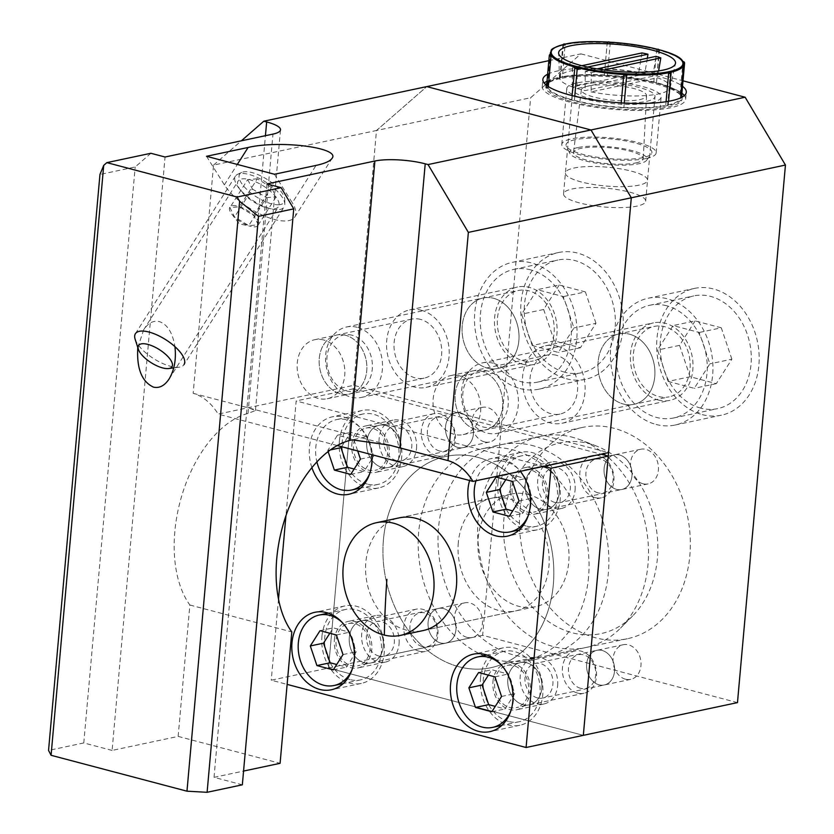 <?xml version="1.0" encoding="UTF-8"?>
<svg xmlns="http://www.w3.org/2000/svg" width="834" height="834" viewBox="0 0 834 834"><rect width="100%" height="100%" fill="white"/><g stroke="black" fill="none" stroke-linecap="round" stroke-linejoin="round"><path stroke-width="0.63" stroke-dasharray="4.17 3.13" d="M570.821 436.839A108.013 84.297 78 0 1 580.547 439.883A108.013 84.297 78 0 1 645.526 524.45A108.013 84.297 78 0 1 620.517 628.127A108.013 84.297 78 0 1 585.51 647.611A108.013 84.297 78 0 1 555.319 647.08A108.013 84.297 78 0 1 477.945 540.463A108.013 84.297 78 0 1 540.63 436.307A108.013 84.297 78 0 1 570.821 436.839M587.678 443.302A97.526 76.113 78 0 1 596.466 446.054A97.526 76.113 78 0 1 655.138 522.407A97.526 76.113 78 0 1 632.558 616.024A97.526 76.113 78 0 1 573.688 633.142A97.526 76.113 78 0 1 503.84 519.749A97.526 76.113 78 0 1 587.678 443.302M531.185 445.252A108.013 84.297 78 0 1 608.559 551.879A108.013 84.297 78 0 1 545.874 656.035A108.013 84.297 78 0 1 515.683 655.503A108.013 84.297 78 0 1 438.309 548.876A108.013 84.297 78 0 1 500.994 444.72A108.013 84.297 78 0 1 531.185 445.252M527.568 494.312A57.609 44.953 78 0 1 568.84 551.18A57.609 44.953 78 0 1 535.397 606.725A57.609 44.953 78 0 1 519.301 606.443A57.609 44.953 78 0 1 478.038 549.575A57.609 44.953 78 0 1 511.471 494.03A57.609 44.953 78 0 1 527.568 494.312M560.156 78.615A68.409 15.679 5.1 0 0 545.822 86.736A68.409 15.679 5.1 0 0 591.181 105.73A68.409 15.679 5.1 0 0 667.753 107.023A68.409 15.679 5.1 0 0 682.087 98.902A68.409 15.679 5.1 0 0 636.728 79.918A68.409 15.679 5.1 0 0 560.156 78.615M545.999 84.901A68.409 15.679 5.1 0 0 545.957 85.266A68.409 15.679 5.1 0 0 546.468 87.58A68.409 15.679 5.1 0 0 572.249 100.236A68.409 15.679 5.1 0 0 622.539 107.68A68.409 15.679 5.1 0 0 667.888 105.553A68.409 15.679 5.1 0 0 682.222 97.432A68.409 15.679 5.1 0 0 682.233 97.067M564.191 44.379L563.419 45.703L560.292 77.145A68.409 15.679 5.1 0 0 546.854 83.098M577.774 147.576A38.885 8.913 5.1 0 0 569.883 153.466A38.885 8.913 5.1 0 0 597.978 163.391A38.885 8.913 5.1 0 0 638.927 163.725A38.885 8.913 5.1 0 0 646.59 160.305A38.885 8.913 5.1 0 0 623.801 148.754A38.885 8.913 5.1 0 0 577.774 147.576M575.053 139.716A43.128 9.883 5.1 0 0 566.307 146.242A43.128 9.883 5.1 0 0 597.467 157.261A43.128 9.883 5.1 0 0 642.889 157.626A43.128 9.883 5.1 0 0 651.396 153.831A43.128 9.883 5.1 0 0 626.115 141.019A43.128 9.883 5.1 0 0 575.053 139.716M670.38 72.318L667.607 105.042L668.201 105.376L665.74 105.428L666.074 101.727M682.994 61.82C682.827 65.01 682.921 65.188 683.275 62.362M657.38 49.289L656.639 50.384L653.793 82.347L656.514 82.795L658.943 50.238A66.887 15.325 5.1 0 1 682.952 62.018L680.002 94.659L681.712 95.107A68.409 15.679 5.1 0 0 655.92 82.462A68.409 15.679 5.1 0 0 605.63 75.018A68.409 15.679 5.1 0 0 560.292 77.145L562.429 77.26L565.087 44.181M658.943 50.238L658.13 49.487M608.601 42.117L607.173 43.347L604.306 75.248L607.329 75.467L610.175 43.514L609.091 42.138M656.869 49.696A66.887 15.325 5.1 0 0 610.04 42.763L610.04 42.763A1.522 1.522 0 0 0 609.498 42.148M550.732 54.71L551.066 55.346M548.303 86.58L548.167 88.029L546.458 87.528L547.792 87.309L550.732 54.658A66.887 15.325 5.1 0 1 550.565 54.21M574.751 96.254L574.386 100.351L571.665 99.903L575.074 67.064A66.887 15.325 5.1 0 1 574.928 67.022M623.874 107.45L624.259 103.072L623.874 107.45L622.539 107.68L620.85 107.221L621.236 102.895M588.22 86.027A32.734 7.496 -174.9 0 1 624.729 86.621A32.734 7.496 -174.9 0 1 646.558 95.67A32.734 7.496 -174.9 0 1 639.699 99.621A32.734 7.496 -174.9 0 1 602.93 98.975A32.734 7.496 -174.9 0 1 581.361 89.853A32.734 7.496 -174.9 0 1 588.22 86.027M635.873 162.922A34.997 8.017 5.1 0 0 643.212 158.7A34.997 8.017 5.1 0 0 619.86 149.025A34.997 8.017 5.1 0 0 580.829 148.389A34.997 8.017 5.1 0 0 573.5 152.476A34.997 8.017 5.1 0 0 596.56 162.234A34.997 8.017 5.1 0 0 635.873 162.922M638.677 72.808A55.586 12.739 5.1 0 0 571.175 70.807A55.586 12.739 5.1 0 0 559.51 77.781A55.586 12.739 5.1 0 0 572.27 86.913L638.677 72.808L641.971 52.938M647.32 58.203L644.713 74.09L577.003 88.477L577.222 69.243A58.067 13.302 -174.9 0 1 572.468 67.69L572.27 86.913M577.003 88.477A55.586 12.739 5.1 0 0 585.072 90.604L652.782 76.228A55.586 12.739 5.1 0 0 644.713 74.09M591.108 91.886A55.586 12.739 5.1 0 0 658.61 93.898A55.586 12.739 5.1 0 0 670.202 87.653A55.586 12.739 5.1 0 0 657.505 77.781L591.108 91.886L591.296 72.662A58.067 13.302 -174.9 0 1 585.291 71.38L585.072 90.604M646.225 158.512A47.371 10.852 -174.9 0 1 593.203 157.605A47.371 10.852 -174.9 0 1 561.782 144.459A47.371 10.852 -174.9 0 1 571.717 138.83A47.371 10.852 -174.9 0 1 624.739 139.737A47.371 10.852 -174.9 0 1 656.16 152.883A47.371 10.852 -174.9 0 1 646.225 158.512M651.208 102.655A47.371 10.852 -174.9 0 1 598.186 101.758A47.371 10.852 -174.9 0 1 566.766 88.612A47.371 10.852 -174.9 0 1 576.701 82.983A47.371 10.852 -174.9 0 1 629.733 83.88A47.371 10.852 -174.9 0 1 661.143 97.036A47.371 10.852 -174.9 0 1 651.208 102.655M581.83 65.709L572.468 67.69M577.222 69.243L587.511 67.064M658.641 70.921L657.505 77.781M652.782 76.228L656.045 56.358M596.988 68.899L585.291 71.38M591.296 72.662L604.014 69.973M574.386 100.351A66.887 15.325 5.1 0 0 620.85 107.221M683.275 62.706L682.942 62.06M548.167 88.029A66.887 15.325 5.1 0 0 571.999 99.715M560.573 77.656A66.887 15.325 5.1 0 0 547.469 85.402A66.887 15.325 5.1 0 0 547.792 87.309M604.316 75.3A66.887 15.325 5.1 0 0 562.429 77.26M653.793 82.347A66.887 15.325 5.1 0 0 607.329 75.467M680.002 94.659A66.887 15.325 5.1 0 0 656.181 82.983M680.878 95.399L683.578 63.436M667.607 105.042A66.887 15.325 5.1 0 0 680.596 97.901M680.711 97.297A66.887 15.325 5.1 0 0 680.377 95.389M623.853 107.388A66.887 15.325 5.1 0 0 665.74 105.428M530.758 269.882A57.609 44.953 -102 0 0 513.807 269.382A57.609 44.953 -102 0 0 480.342 324.395A57.609 44.953 -102 0 0 520.791 381.586A57.609 44.953 -102 0 0 537.742 382.087A57.609 44.953 -102 0 0 571.207 327.074A57.609 44.953 -102 0 0 530.758 269.882M564.826 372.235A57.609 44.953 78 0 1 524.377 315.043A57.609 44.953 78 0 1 557.852 260.031A57.609 44.953 78 0 1 574.803 260.531A57.609 44.953 78 0 1 615.252 317.723A57.609 44.953 78 0 1 581.778 372.735A57.609 44.953 78 0 1 564.826 372.235M357.14 327.303A36.008 28.095 -102 0 0 346.537 326.991A36.008 28.095 -102 0 0 325.625 361.372A36.008 28.095 -102 0 0 350.906 397.109A36.008 28.095 -102 0 0 361.497 397.422A36.008 28.095 -102 0 0 382.42 363.04A36.008 28.095 -102 0 0 357.14 327.303M361.497 397.422L498.023 368.43A36.008 28.095 78 0 0 518.946 334.048A36.008 28.095 78 0 0 493.655 298.311A36.008 28.095 -102 0 0 483.063 297.999A36.008 28.095 -102 0 0 462.14 332.38A36.008 28.095 -102 0 0 487.431 368.128A36.008 28.095 78 0 1 462.151 332.38A36.008 28.095 78 0 1 483.063 297.999A36.008 28.095 78 0 1 493.655 298.311A35.998 28.095 -102 0 0 462.234 325.74A35.998 28.095 -102 0 0 487.431 368.117A36.008 28.095 -102 0 0 498.023 368.43A36.008 28.095 -102 0 0 518.946 334.048A36.008 28.095 -102 0 0 493.655 298.311A35.998 28.095 78 0 1 518.852 340.689A35.998 28.095 78 0 1 487.431 368.117A36.008 28.095 78 0 0 498.023 368.43L533.249 360.955A36.008 28.095 78 0 1 522.657 360.642A36.008 28.095 78 0 1 497.377 324.895A36.008 28.095 78 0 1 518.3 290.513A36.008 28.095 78 0 1 528.892 290.826A36.008 28.095 78 0 1 554.172 326.574A36.008 28.095 78 0 1 533.249 360.955M352.104 335.216A28.804 22.476 -102 0 0 326.97 357.161A28.804 22.476 -102 0 0 347.121 391.063A28.804 22.476 -102 0 0 372.266 369.128A28.804 22.476 -102 0 0 352.104 335.216M532.228 345.526L558.384 352.438L573.948 327.971L563.367 296.591L537.211 289.679L521.636 314.157L532.228 345.526L554.245 340.856L580.401 347.757L595.966 323.29L573.948 327.971M580.401 347.757L558.384 352.438M595.966 323.29L585.385 291.91L563.367 296.591M585.385 291.91L559.228 285.009L537.211 289.679M559.228 285.009L543.664 309.477L521.636 314.157M543.664 309.477L554.245 340.856M666.668 305.776A57.609 44.953 -102 0 0 649.717 305.275A57.609 44.953 -102 0 0 616.243 360.288A57.609 44.953 -102 0 0 656.692 417.48A57.609 44.953 -102 0 0 673.643 417.97A57.609 44.953 -102 0 0 707.117 362.957A57.609 44.953 -102 0 0 666.668 305.776M700.737 408.128A57.609 44.953 78 0 1 660.288 350.937A57.609 44.953 78 0 1 693.752 295.924A57.609 44.953 78 0 1 710.704 296.424A57.609 44.953 78 0 1 751.153 353.606A57.609 44.953 78 0 1 717.688 408.618A57.609 44.953 78 0 1 700.737 408.128M493.04 363.186A36.008 28.095 -102 0 0 482.448 362.884A36.008 28.095 -102 0 0 461.525 397.265A36.008 28.095 -102 0 0 486.806 433.002A36.008 28.095 -102 0 0 497.408 433.315A36.008 28.095 -102 0 0 518.321 398.933A36.008 28.095 -102 0 0 493.04 363.186M497.408 433.315L633.923 404.323A36.008 28.095 78 0 0 654.846 369.942A36.008 28.095 78 0 0 629.566 334.205A36.008 28.095 -102 0 0 618.974 333.892A36.008 28.095 -102 0 0 598.051 368.274A36.008 28.095 -102 0 0 623.332 404.01A36.008 28.095 78 0 1 598.051 368.274A36.008 28.095 78 0 1 618.974 333.892A36.008 28.095 78 0 1 629.566 334.205A35.998 28.095 -102 0 0 598.134 361.633A35.998 28.095 -102 0 0 623.332 404.01A36.008 28.095 -102 0 0 633.923 404.323A36.008 28.095 -102 0 0 654.846 369.942A36.008 28.095 -102 0 0 629.566 334.205A35.998 28.095 78 0 1 654.763 376.582A35.998 28.095 78 0 1 623.332 404.01A36.008 28.095 78 0 0 633.923 404.323L669.16 396.848A36.008 28.095 78 0 1 658.568 396.536A36.008 28.095 78 0 1 633.287 360.788A36.008 28.095 78 0 1 654.2 326.407A36.008 28.095 78 0 1 664.792 326.719A36.008 28.095 78 0 1 690.083 362.456A36.008 28.095 78 0 1 669.16 396.848M488.015 371.109A28.804 22.476 -102 0 0 462.87 393.054A28.804 22.476 -102 0 0 483.032 426.956A28.804 22.476 -102 0 0 508.177 405.011A28.804 22.476 -102 0 0 488.015 371.109M668.128 381.419L694.284 388.331L709.859 363.853L699.267 332.474L673.111 325.573L657.546 350.04L668.128 381.419L690.145 376.749L716.302 383.65L731.877 359.183L709.859 363.853M716.302 383.65L694.284 388.331M731.877 359.183L721.285 327.804L699.267 332.474M721.285 327.804L695.139 320.892L673.111 325.573M695.139 320.892L679.564 345.37L657.546 350.04M679.564 345.37L690.145 376.749M579.401 202.891A41.22 9.445 -174.9 0 1 563.555 193.874A41.22 9.445 -174.9 0 1 586.948 187.483A41.22 9.445 -174.9 0 1 629.826 192.185A41.22 9.445 -174.9 0 1 645.672 201.202A41.22 9.445 -174.9 0 1 622.279 207.593A41.22 9.445 -174.9 0 1 579.401 202.891M581.267 181.948A41.22 9.445 -174.9 0 1 565.421 172.93A41.22 9.445 -174.9 0 1 588.814 166.539A41.22 9.445 -174.9 0 1 631.692 171.241A41.22 9.445 -174.9 0 1 647.538 180.259A41.22 9.445 -174.9 0 1 624.145 186.649A41.22 9.445 -174.9 0 1 581.267 181.948A41.22 9.445 -174.9 0 1 565.421 172.93A41.22 9.445 -174.9 0 1 588.814 166.539A41.22 9.445 -174.9 0 1 631.692 171.241A41.22 9.445 -174.9 0 1 647.538 180.259A41.22 9.445 -174.9 0 1 624.145 186.649A41.22 9.445 -174.9 0 1 581.267 181.948M684.349 95.587A72.005 16.503 -174.9 0 1 685.673 99.225A72.005 16.503 -174.9 0 1 644.818 110.38A72.005 16.503 -174.9 0 1 569.914 102.175A72.005 16.503 -174.9 0 1 542.236 86.423A72.005 16.503 -174.9 0 1 544.185 83.077M547.021 81.211A72.005 16.503 -174.9 0 1 657.995 83.473A72.005 16.503 -174.9 0 1 681.889 93.241M547.636 74.226A72.005 16.503 -174.9 0 1 658.62 76.488A72.005 16.503 -174.9 0 1 682.514 86.267M639.167 87.466A41.22 9.445 5.1 0 0 596.289 82.764A41.22 9.445 5.1 0 0 572.895 89.155A41.22 9.445 5.1 0 0 588.741 98.172A41.22 9.445 5.1 0 0 631.619 102.874A41.22 9.445 5.1 0 0 655.013 96.483A41.22 9.445 5.1 0 0 639.167 87.466M557.206 346.141A39.605 30.91 78 0 1 585.02 385.454A39.605 30.91 78 0 1 562.012 423.276A39.605 30.91 78 0 1 550.357 422.932A39.605 30.91 78 0 1 522.543 383.619A39.605 30.91 78 0 1 545.561 345.797A39.605 30.91 78 0 1 557.206 346.141M658.255 400.018A39.605 30.91 -102 0 0 669.91 400.362A39.605 30.91 -102 0 0 692.918 362.54A39.605 30.91 -102 0 0 665.105 323.227A39.605 30.91 -102 0 0 653.449 322.883A39.605 30.91 -102 0 0 630.441 360.705A39.605 30.91 -102 0 0 658.255 400.018M656.077 424.454A64.802 50.572 -102 0 0 675.144 425.017A64.802 50.572 -102 0 0 712.799 363.124A64.802 50.572 -102 0 0 667.283 298.791A64.802 50.572 -102 0 0 648.216 298.228A64.802 50.572 -102 0 0 610.561 360.121A64.802 50.572 -102 0 0 656.077 424.454M702.311 414.634A64.802 50.572 -102 0 0 721.379 415.196A64.802 50.572 -102 0 0 759.034 353.314A64.802 50.572 -102 0 0 713.529 288.971A64.802 50.572 -102 0 0 694.461 288.418A64.802 50.572 -102 0 0 656.806 350.301A64.802 50.572 -102 0 0 702.311 414.634M421.306 310.248A39.605 30.91 78 0 1 449.119 349.561A39.605 30.91 78 0 1 426.101 387.383A39.605 30.91 78 0 1 414.456 387.049A39.605 30.91 78 0 1 386.642 347.726A39.605 30.91 78 0 1 409.65 309.904A39.605 30.91 78 0 1 421.306 310.248M522.345 364.135A39.605 30.91 -102 0 0 534 364.479A39.605 30.91 -102 0 0 557.008 326.657A39.605 30.91 -102 0 0 529.204 287.334A39.605 30.91 -102 0 0 517.549 287A39.605 30.91 -102 0 0 494.541 324.812A39.605 30.91 -102 0 0 522.345 364.135M520.166 388.571A64.802 50.572 -102 0 0 539.233 389.124A64.802 50.572 -102 0 0 576.888 327.241A64.802 50.572 -102 0 0 531.383 262.908A64.802 50.572 -102 0 0 512.316 262.345A64.802 50.572 -102 0 0 474.661 324.228A64.802 50.572 -102 0 0 520.166 388.571M566.411 378.751A64.802 50.572 -102 0 0 585.478 379.303A64.802 50.572 -102 0 0 623.134 317.42A64.802 50.572 -102 0 0 577.628 253.088A64.802 50.572 -102 0 0 558.551 252.525A64.802 50.572 -102 0 0 520.906 314.418A64.802 50.572 -102 0 0 566.411 378.751M595.559 637.801A108.013 84.297 78 0 1 519.718 530.57A108.013 84.297 78 0 1 582.476 427.425A108.013 84.297 78 0 1 614.251 428.363A108.013 84.297 78 0 1 690.104 535.584A108.013 84.297 78 0 1 627.345 638.729A108.013 84.297 78 0 1 595.559 637.801M459.044 666.783A108.013 84.297 78 0 1 383.192 559.562A108.013 84.297 78 0 1 445.95 456.417A108.013 84.297 78 0 1 477.736 457.345A108.013 84.297 78 0 1 553.578 564.576A108.013 84.297 78 0 1 490.819 667.721A108.013 84.297 78 0 1 459.044 666.783M625.49 679.21A17.712 13.824 78 0 1 613.053 661.633A17.712 13.824 78 0 1 623.342 644.713A17.712 13.824 78 0 1 628.555 644.87A17.712 13.824 78 0 1 640.992 662.446A17.712 13.824 78 0 1 630.702 679.366A17.712 13.824 78 0 1 625.49 679.21M599.062 684.829A17.712 13.824 78 0 1 586.625 667.242A17.712 13.824 78 0 1 596.915 650.322A17.712 13.824 78 0 1 602.127 650.478A17.712 13.824 78 0 1 614.564 668.065A17.712 13.824 78 0 1 604.275 684.975A17.712 13.824 78 0 1 599.062 684.829A17.712 13.824 78 0 1 586.625 667.242A17.712 13.824 78 0 1 596.915 650.322A17.712 13.824 78 0 1 602.127 650.478A17.712 13.824 78 0 1 614.564 668.065A17.712 13.824 78 0 1 604.275 684.975A17.712 13.824 78 0 1 599.062 684.829M537.409 697.912A17.712 13.824 78 0 1 524.972 680.336A17.712 13.824 78 0 1 535.261 663.416A17.712 13.824 78 0 1 540.474 663.572A17.712 13.824 78 0 1 552.911 681.149A17.712 13.824 78 0 1 542.621 698.068A17.712 13.824 78 0 1 537.409 697.912M466.936 637.343A17.712 13.824 78 0 1 454.488 619.756A17.712 13.824 78 0 1 464.788 602.836A17.712 13.824 78 0 1 470.001 602.992A17.712 13.824 78 0 1 482.438 620.579A17.712 13.824 78 0 1 472.138 637.499A17.712 13.824 78 0 1 466.936 637.343M440.508 642.951A17.712 13.824 78 0 1 428.071 625.364A17.712 13.824 78 0 1 438.361 608.455A17.712 13.824 78 0 1 443.573 608.601A17.712 13.824 78 0 1 456.01 626.188A17.712 13.824 78 0 1 445.721 643.108A17.712 13.824 78 0 1 440.508 642.951A17.712 13.824 78 0 1 428.071 625.364A17.712 13.824 78 0 1 438.361 608.455A17.712 13.824 78 0 1 443.573 608.601A17.712 13.824 78 0 1 456.01 626.188A17.712 13.824 78 0 1 445.721 643.108A17.712 13.824 78 0 1 440.508 642.951M378.855 656.045A17.712 13.824 78 0 1 366.407 638.458A17.712 13.824 78 0 1 376.707 621.538A17.712 13.824 78 0 1 381.92 621.695A17.712 13.824 78 0 1 394.357 639.282A17.712 13.824 78 0 1 384.067 656.202A17.712 13.824 78 0 1 378.855 656.045M484.377 441.864A17.712 13.824 78 0 1 471.94 424.277A17.712 13.824 78 0 1 482.229 407.367A17.712 13.824 78 0 1 487.442 407.513A17.712 13.824 78 0 1 499.879 425.1A17.712 13.824 78 0 1 489.589 442.02A17.712 13.824 78 0 1 484.377 441.864M457.949 447.472A17.712 13.824 78 0 1 445.512 429.896A17.712 13.824 78 0 1 455.802 412.976A17.712 13.824 78 0 1 461.014 413.132A17.712 13.824 78 0 1 473.462 430.709A17.712 13.824 78 0 1 463.162 447.629A17.712 13.824 78 0 1 457.949 447.472A17.712 13.824 78 0 1 445.512 429.896A17.712 13.824 78 0 1 455.802 412.976A17.712 13.824 78 0 1 461.014 413.122A17.712 13.824 78 0 1 473.462 430.709A17.712 13.824 78 0 1 463.162 447.629A17.712 13.824 78 0 1 457.949 447.472M396.296 460.566A17.712 13.824 78 0 1 383.859 442.979A17.712 13.824 78 0 1 394.148 426.07A17.712 13.824 78 0 1 399.361 426.216A17.712 13.824 78 0 1 411.798 443.803A17.712 13.824 78 0 1 401.508 460.722A17.712 13.824 78 0 1 396.296 460.566M642.931 483.741A17.712 13.824 78 0 1 630.494 466.154A17.712 13.824 78 0 1 640.783 449.234A17.712 13.824 78 0 1 645.996 449.39A17.712 13.824 78 0 1 658.433 466.977A17.712 13.824 78 0 1 648.143 483.887A17.712 13.824 78 0 1 642.931 483.741M616.514 489.349A17.712 13.824 78 0 1 604.066 471.763A17.712 13.824 78 0 1 614.366 454.843A17.712 13.824 78 0 1 619.579 454.999A17.712 13.824 78 0 1 632.016 472.586A17.712 13.824 78 0 1 621.716 489.506A17.712 13.824 78 0 1 616.514 489.349A17.712 13.824 78 0 1 604.066 471.763A17.712 13.824 78 0 1 614.366 454.843A17.712 13.824 78 0 1 619.579 454.999A17.712 13.824 78 0 1 632.016 472.586A17.712 13.824 78 0 1 621.716 489.506A17.712 13.824 78 0 1 616.514 489.349M554.85 502.443A17.712 13.824 78 0 1 542.413 484.856A17.712 13.824 78 0 1 552.702 467.937A17.712 13.824 78 0 1 557.915 468.093A17.712 13.824 78 0 1 570.362 485.68A17.712 13.824 78 0 1 560.062 502.589A17.712 13.824 78 0 1 554.85 502.443M548.845 60.674L580.912 53.866L530.622 97.755L376.488 130.49L426.779 86.6L376.488 130.49L328.513 668.044L583.331 735.338L328.513 668.044L353.439 388.79L601.074 454.196M580.912 53.866L683.004 80.825M737.475 702.614L482.646 635.32L530.622 97.755M482.646 635.32L271.258 680.2L287.125 684.391M337.238 445.544L218.154 414.091L353.752 385.308L608.57 452.601M353.752 385.308L376.488 130.49L213.546 165.09L193.175 393.314A108.013 62.831 -75.2 0 1 218.154 414.091M193.175 393.314L249.397 408.139L255.444 410.526L248.021 413.414A108.013 62.831 104.8 0 0 181.979 495.062A108.013 62.831 104.8 0 0 189.881 605.015L178.153 736.401L112.1 750.423L165.059 157.011M137.798 347.538L143.677 329.805C148.202 322.987 153.414 320.256 159.325 321.58C167.446 324.426 172.638 332.776 174.931 346.642M267.224 208.02A23.905 9.32 -147.6 0 0 278.525 206.644A23.905 9.32 -147.6 0 0 271.519 192.216A23.905 9.32 -147.6 0 0 249.47 179.633A23.905 9.32 -147.6 0 0 238.159 181.009A23.905 9.32 -147.6 0 0 245.175 195.427A23.905 9.32 -147.6 0 0 267.224 208.02M323.602 339.97A30.17 23.55 -102 0 0 314.72 339.709A30.17 23.55 -102 0 0 297.196 368.524A30.17 23.55 -102 0 0 318.379 398.475A30.17 23.55 -102 0 0 327.262 398.735A30.17 23.55 -102 0 0 344.786 369.921A30.17 23.55 -102 0 0 323.602 339.97M345.62 335.289A30.17 23.55 -102 0 0 336.748 335.028A30.17 23.55 -102 0 0 319.214 363.843A30.17 23.55 -102 0 0 340.397 393.794A30.17 23.55 -102 0 0 349.279 394.055A30.17 23.55 -102 0 0 366.804 365.24A30.17 23.55 -102 0 0 345.62 335.289A30.17 23.55 -102 0 0 336.748 335.028A30.17 23.55 -102 0 0 319.214 363.843A30.17 23.55 -102 0 0 340.397 393.794A30.17 23.55 -102 0 0 349.279 394.055A30.17 23.55 -102 0 0 366.804 365.24A30.17 23.55 -102 0 0 345.62 335.289M420.492 319.391A30.17 23.55 -102 0 0 411.61 319.13A30.17 23.55 -102 0 0 394.075 347.945A30.17 23.55 -102 0 0 415.269 377.896A30.17 23.55 -102 0 0 424.141 378.156A30.17 23.55 -102 0 0 441.676 349.342A30.17 23.55 -102 0 0 420.492 319.391M459.503 375.863A30.17 23.55 -102 0 0 450.631 375.602A30.17 23.55 -102 0 0 433.096 404.407A30.17 23.55 -102 0 0 454.29 434.358A30.17 23.55 -102 0 0 463.162 434.618A30.17 23.55 -102 0 0 480.697 405.814A30.17 23.55 -102 0 0 459.503 375.863M481.531 371.182A30.17 23.55 -102 0 0 472.649 370.921A30.17 23.55 -102 0 0 455.114 399.736A30.17 23.55 -102 0 0 476.308 429.687A30.17 23.55 -102 0 0 485.179 429.948A30.17 23.55 -102 0 0 502.714 401.133A30.17 23.55 -102 0 0 481.531 371.182A30.17 23.55 -102 0 0 472.649 370.921A30.17 23.55 -102 0 0 455.114 399.736A30.17 23.55 -102 0 0 476.308 429.687A30.17 23.55 -102 0 0 485.179 429.948A30.17 23.55 -102 0 0 502.714 401.133A30.17 23.55 -102 0 0 481.531 371.182M556.393 355.284A30.17 23.55 -102 0 0 547.521 355.023A30.17 23.55 -102 0 0 529.986 383.838A30.17 23.55 -102 0 0 551.17 413.789A30.17 23.55 -102 0 0 560.052 414.05A30.17 23.55 -102 0 0 577.576 385.235A30.17 23.55 -102 0 0 556.393 355.284M274.469 174.254L292.317 202.798L316.055 165.413M206.519 156.302L224.367 184.856A43.201 16.836 -147.6 0 0 262.064 214.984A43.201 16.836 -147.6 0 0 294.819 216.986A43.201 16.836 -147.6 0 0 292.317 202.798M150.902 153.279L135.181 166.988L99.955 174.473M112.1 750.423L83.786 742.948L135.181 166.988M213.546 165.09L241.36 140.81M242.34 784.815L214.025 777.34L266.984 183.928M214.025 777.34L243.57 771.064M83.786 742.948L48.549 750.423M178.153 736.401L280.088 763.319M189.881 605.015L291.806 631.932M135.129 339.188A28.804 11.228 -147.6 0 0 153.164 358.307A28.804 11.228 -147.6 0 0 178.497 367.231A28.804 11.228 -147.6 0 0 179.185 367.168A28.804 11.228 -147.6 0 0 184.012 364.604L284.081 207.03A28.804 11.228 32.4 0 1 278.556 209.657A28.804 11.228 32.4 0 1 248.146 197.126A28.804 11.228 32.4 0 1 235.449 176.141A28.804 11.228 32.4 0 1 237.659 174.296A28.804 11.228 32.4 0 1 240.974 173.514A28.804 11.228 32.4 0 1 268.569 183.96A28.804 11.228 32.4 0 1 284.811 204.236A28.804 11.228 32.4 0 1 284.081 207.03M279.067 204.737A26.313 10.258 32.4 0 1 248.866 191.309A26.313 10.258 32.4 0 1 241.704 172.44A26.313 10.258 32.4 0 1 244.727 171.721A26.313 10.258 32.4 0 1 269.935 181.27A26.313 10.258 32.4 0 1 284.78 199.785A26.313 10.258 32.4 0 1 279.067 204.737M231.821 214.13L239.306 223.814L251.243 226.462A16.92 6.599 32.4 0 1 231.821 214.13A16.92 6.599 32.4 0 1 233.082 205.602A16.92 6.599 32.4 0 1 253.849 215.464A16.92 6.599 32.4 0 1 255.162 226.838A16.92 6.599 32.4 0 1 251.243 226.462M258.3 224.878L253.682 215.474L239.504 206.811L229.944 207.551L234.562 216.955L248.74 225.618L258.3 224.878L276.075 196.897L271.457 187.483L253.682 215.474M271.457 187.483L257.279 178.82L239.504 206.811M257.279 178.82L247.719 179.56L229.944 207.551M247.719 179.56L252.337 188.964L234.562 216.955M252.337 188.964L266.515 197.637L248.74 225.618M266.515 197.637L276.075 196.897M383.442 539.64A108.013 84.297 -102 0 0 490.819 667.721A108.013 84.297 -102 0 0 553.328 584.498A108.013 84.297 -102 0 0 445.95 456.417A108.013 84.297 -102 0 0 383.442 539.64M588.554 577.013A108.013 84.297 78 0 1 526.056 660.236A108.013 84.297 78 0 1 418.678 532.155A108.013 84.297 78 0 1 481.176 448.932A108.013 84.297 78 0 1 588.554 577.013M535.397 606.725L423.099 630.577A57.609 44.953 78 0 1 365.834 562.262A57.609 44.953 78 0 1 399.173 517.872L511.471 494.03M458.314 542.621A57.609 44.953 -102 0 0 515.579 610.936A57.609 44.953 -102 0 0 548.918 566.547A57.609 44.953 -102 0 0 491.653 498.242A57.609 44.953 -102 0 0 458.314 542.621M557.623 685.673A23.759 18.546 -102 0 0 534 657.494A23.759 18.546 -102 0 0 520.249 675.811A23.759 18.546 -102 0 0 543.872 703.99A23.759 18.546 -102 0 0 557.623 685.673M492.946 681.607A23.759 18.546 78 0 1 506.697 663.301A23.759 18.546 78 0 1 530.32 691.48A23.759 18.546 78 0 1 516.569 709.786A23.759 18.546 78 0 1 492.946 681.607M480.488 678.313A39.605 30.91 78 0 1 503.413 647.799A39.605 30.91 78 0 1 542.778 694.764A39.605 30.91 78 0 1 519.863 725.278A39.605 30.91 78 0 1 480.488 678.313M399.069 643.806A23.759 18.546 -102 0 0 375.446 615.628A23.759 18.546 -102 0 0 361.695 633.934A23.759 18.546 -102 0 0 385.318 662.113A23.759 18.546 -102 0 0 399.069 643.806M334.392 639.73A23.759 18.546 78 0 1 348.143 621.424A23.759 18.546 78 0 1 371.766 649.603A23.759 18.546 78 0 1 358.015 667.909A23.759 18.546 78 0 1 334.392 639.73M321.934 636.446A39.605 30.91 78 0 1 344.849 605.932A39.605 30.91 78 0 1 384.224 652.897A39.605 30.91 78 0 1 361.31 683.411A39.605 30.91 78 0 1 321.934 636.446M416.52 448.327A23.759 18.546 -102 0 0 392.897 420.148A23.759 18.546 -102 0 0 379.147 438.455A23.759 18.546 -102 0 0 402.77 466.633A23.759 18.546 -102 0 0 416.52 448.327M351.833 444.261A23.759 18.546 78 0 1 365.594 425.945A23.759 18.546 78 0 1 389.217 454.123A23.759 18.546 78 0 1 375.456 472.44A23.759 18.546 78 0 1 351.833 444.261M339.375 440.967A39.605 30.91 78 0 1 362.3 410.453A39.605 30.91 78 0 1 401.675 457.418A39.605 30.91 78 0 1 378.751 487.932A39.605 30.91 78 0 1 339.375 440.967M311.895 467.624A39.605 30.91 78 0 1 309.435 447.326A39.605 30.91 78 0 1 332.349 416.812A39.605 30.91 78 0 1 371.672 454.634M575.074 490.204A23.759 18.546 -102 0 0 551.451 462.026A23.759 18.546 -102 0 0 537.701 480.332A23.759 18.546 -102 0 0 561.324 508.511A23.759 18.546 -102 0 0 575.074 490.204M510.398 486.128A23.759 18.546 78 0 1 524.148 467.822A23.759 18.546 78 0 1 547.771 496.001A23.759 18.546 78 0 1 534.021 514.307A23.759 18.546 78 0 1 510.398 486.128M497.94 482.844A39.605 30.91 78 0 1 520.854 452.32A39.605 30.91 78 0 1 560.229 499.285A39.605 30.91 78 0 1 537.304 529.809A39.605 30.91 78 0 1 497.94 482.844M469.636 480.509A39.605 30.91 78 0 1 490.913 458.679A39.605 30.91 78 0 1 520.322 471.335M543.82 466.352L296.185 400.956L285.947 515.683M278.504 599.104L271.258 680.2M353.439 388.79L296.185 400.956M367.408 484.095A36.008 28.095 78 0 1 342.128 448.358A36.008 28.095 78 0 1 363.051 413.977A36.008 28.095 78 0 1 373.642 414.289A36.008 28.095 78 0 1 398.923 450.026A36.008 28.095 78 0 1 378 484.408A36.008 28.095 78 0 1 367.408 484.095M369.754 473.493A36.008 28.095 -102 0 0 347.215 419.898A36.008 28.095 -102 0 0 336.623 419.585A36.008 28.095 -102 0 0 316.899 461.88M436.474 455.739A21.601 16.857 78 0 1 421.306 434.285A21.601 16.857 78 0 1 433.857 413.664A21.601 16.857 78 0 1 440.216 413.852A21.601 16.857 78 0 1 455.385 435.296A21.601 16.857 78 0 1 442.833 455.917A21.601 16.857 78 0 1 436.474 455.739M442.833 455.917L388.227 467.52A21.601 16.857 -102 0 1 381.868 467.332A21.601 16.857 78 0 1 366.699 445.888A21.601 16.857 78 0 1 379.251 425.257A21.601 16.857 78 0 1 385.61 425.444A21.601 16.857 -102 0 0 379.251 425.257A21.601 16.857 -102 0 0 366.699 445.888A21.601 16.857 -102 0 0 381.868 467.332A21.601 16.857 78 0 1 366.752 441.905A21.601 16.857 78 0 1 385.61 425.444A21.601 16.857 78 0 1 400.779 446.888A21.601 16.857 78 0 1 388.227 467.52A21.601 16.857 78 0 1 381.868 467.332A21.601 16.857 -102 0 0 400.727 450.871A21.601 16.857 -102 0 0 385.61 425.444A21.601 16.857 -102 0 1 400.779 446.888A21.601 16.857 -102 0 1 388.227 467.52L375.008 470.324A21.601 16.857 -102 0 0 387.56 449.693A21.601 16.857 -102 0 0 372.391 428.249A21.601 16.857 -102 0 0 366.043 428.061A21.601 16.857 -102 0 0 353.491 448.692A21.601 16.857 -102 0 0 368.659 470.136A21.601 16.857 -102 0 0 375.008 470.324M439.497 450.986A17.285 13.49 78 0 1 427.394 430.636A17.285 13.49 78 0 1 442.489 417.469A17.285 13.49 78 0 1 454.582 437.819A17.285 13.49 78 0 1 439.497 450.986M341.596 446.69L350.697 432.387L367.043 436.703L373.663 456.313L363.926 471.606L354.148 469.021M360.444 459.117L373.663 456.313M328.127 451.59L327.752 450.485L337.489 435.192L353.835 439.508L357.692 450.944M353.835 439.508L367.043 436.703M350.718 474.41L363.926 471.606M327.752 450.485L330.337 449.933M337.489 435.192L350.697 432.387M525.962 525.973A36.008 28.095 78 0 1 500.681 490.225A36.008 28.095 78 0 1 521.604 455.844A36.008 28.095 78 0 1 532.196 456.156A36.008 28.095 78 0 1 557.477 491.904A36.008 28.095 78 0 1 536.564 526.285A36.008 28.095 78 0 1 525.962 525.973M528.318 515.36A36.008 28.095 -102 0 0 505.769 461.765A36.008 28.095 -102 0 0 495.177 461.452A36.008 28.095 -102 0 0 476.006 480.749M595.038 497.606A21.601 16.857 78 0 1 579.859 476.162A21.601 16.857 78 0 1 592.411 455.531A21.601 16.857 78 0 1 598.77 455.718A21.601 16.857 78 0 1 613.939 477.163A21.601 16.857 78 0 1 601.387 497.794A21.601 16.857 78 0 1 595.038 497.606M601.387 497.794L546.781 509.386A21.601 16.857 -102 0 1 540.422 509.199A21.601 16.857 78 0 1 525.253 487.754A21.601 16.857 78 0 1 537.805 467.123A21.601 16.857 78 0 1 544.164 467.311A21.601 16.857 -102 0 0 537.805 467.123A21.601 16.857 -102 0 0 525.253 487.754A21.601 16.857 -102 0 0 540.422 509.199A21.601 16.857 78 0 1 525.305 483.772A21.601 16.857 78 0 1 544.164 467.311A21.601 16.857 78 0 1 559.333 488.755A21.601 16.857 78 0 1 546.781 509.386A21.601 16.857 78 0 1 540.422 509.199A21.601 16.857 -102 0 0 559.28 492.748A21.601 16.857 -102 0 0 544.164 467.311A21.601 16.857 -102 0 1 559.333 488.755A21.601 16.857 -102 0 1 546.781 509.386L533.572 512.191A21.601 16.857 -102 0 0 546.124 491.57A21.601 16.857 -102 0 0 530.956 470.115A21.601 16.857 -102 0 0 524.596 469.938A21.601 16.857 -102 0 0 512.045 490.559A21.601 16.857 -102 0 0 527.213 512.003A21.601 16.857 -102 0 0 533.572 512.191M598.051 492.852A17.285 13.49 78 0 1 585.958 472.513A17.285 13.49 78 0 1 601.043 459.346A17.285 13.49 78 0 1 613.136 479.686A17.285 13.49 78 0 1 598.051 492.852M505.821 479.644L509.251 474.254L525.597 478.57L532.217 498.19L522.48 513.483L512.702 510.898M519.009 500.994L532.217 498.19M512.389 481.385L525.597 478.57M509.272 516.288L522.48 513.483M496.042 477.058L509.251 474.254M349.967 679.574A36.008 28.095 78 0 1 324.687 643.838A36.008 28.095 78 0 1 345.599 609.446A36.008 28.095 78 0 1 356.191 609.758A36.008 28.095 78 0 1 381.482 645.506A36.008 28.095 78 0 1 360.559 679.887A36.008 28.095 78 0 1 349.967 679.574M419.033 651.208A21.601 16.857 78 0 1 403.864 629.764A21.601 16.857 78 0 1 416.416 609.133A21.601 16.857 78 0 1 422.765 609.32A21.601 16.857 78 0 1 437.944 630.765A21.601 16.857 78 0 1 425.392 651.396A21.601 16.857 78 0 1 419.033 651.208M425.392 651.396L370.776 662.999A21.601 16.857 -102 0 1 364.427 662.811A21.601 16.857 78 0 1 349.258 641.367A21.601 16.857 78 0 1 361.81 620.736A21.601 16.857 78 0 1 368.159 620.923A21.601 16.857 -102 0 0 361.8 620.736A21.601 16.857 -102 0 0 349.248 641.367A21.601 16.857 -102 0 0 364.427 662.811A21.601 16.857 78 0 1 349.3 637.374A21.601 16.857 78 0 1 368.159 620.923A21.601 16.857 78 0 1 383.327 642.368A21.601 16.857 78 0 1 370.776 662.999A21.601 16.857 78 0 1 364.427 662.811A21.601 16.857 -102 0 0 383.275 646.35A21.601 16.857 -102 0 0 368.159 620.923A21.601 16.857 -102 0 1 383.327 642.368A21.601 16.857 -102 0 1 370.776 662.999L357.567 665.803A21.601 16.857 -102 0 0 370.119 645.172A21.601 16.857 -102 0 0 354.95 623.728A21.601 16.857 -102 0 0 348.591 623.54A21.601 16.857 -102 0 0 336.039 644.171A21.601 16.857 -102 0 0 351.208 665.615A21.601 16.857 -102 0 0 357.567 665.803M422.046 646.465A17.285 13.49 78 0 1 409.953 626.115A17.285 13.49 78 0 1 425.038 612.948A17.285 13.49 78 0 1 437.131 633.298A17.285 13.49 78 0 1 422.046 646.465M329.826 633.256L333.256 627.866L349.602 632.182L356.212 651.792L346.485 667.085L336.696 664.5M343.003 654.596L356.212 651.792M336.383 634.987L349.602 632.182M333.266 669.89L346.485 667.085M320.037 630.671L333.256 627.866M352.313 668.962A36.008 28.095 -102 0 0 342.503 622.779M508.521 721.452A36.008 28.095 78 0 1 483.24 685.704A36.008 28.095 78 0 1 504.153 651.323A36.008 28.095 78 0 1 514.755 651.635A36.008 28.095 78 0 1 540.036 687.372A36.008 28.095 78 0 1 519.113 721.754A36.008 28.095 78 0 1 508.521 721.452M577.587 693.085A21.601 16.857 78 0 1 562.418 671.641A21.601 16.857 78 0 1 574.97 651.01A21.601 16.857 78 0 1 581.329 651.198A21.601 16.857 78 0 1 596.498 672.642A21.601 16.857 78 0 1 583.946 693.273A21.601 16.857 78 0 1 577.587 693.085M583.946 693.273L529.34 704.866A21.601 16.857 -102 0 1 522.981 704.678A21.601 16.857 78 0 1 507.812 683.234A21.601 16.857 78 0 1 520.364 662.603A21.601 16.857 78 0 1 526.713 662.79A21.601 16.857 -102 0 0 520.364 662.603A21.601 16.857 -102 0 0 507.812 683.234A21.601 16.857 -102 0 0 522.981 704.678A21.601 16.857 78 0 1 507.864 679.251A21.601 16.857 78 0 1 526.713 662.79A21.601 16.857 78 0 1 541.891 684.234A21.601 16.857 78 0 1 529.34 704.866A21.601 16.857 78 0 1 522.981 704.678A21.601 16.857 -102 0 0 541.839 688.217A21.601 16.857 -102 0 0 526.713 662.79A21.601 16.857 -102 0 1 541.881 684.234A21.601 16.857 -102 0 1 529.329 704.866L516.121 707.67A21.601 16.857 -102 0 0 528.673 687.039A21.601 16.857 -102 0 0 513.504 665.595A21.601 16.857 -102 0 0 507.145 665.407A21.601 16.857 -102 0 0 494.593 686.038A21.601 16.857 -102 0 0 509.762 707.482A21.601 16.857 -102 0 0 516.121 707.67M580.6 688.331A17.285 13.49 78 0 1 568.507 667.992A17.285 13.49 78 0 1 583.591 654.826A17.285 13.49 78 0 1 595.684 675.165A17.285 13.49 78 0 1 580.6 688.331M488.38 675.123L491.81 669.733L508.156 674.049L514.766 693.659L505.039 708.963L495.26 706.377M501.557 696.473L514.766 693.659M494.948 676.854L508.156 674.049M491.831 711.767L505.039 708.963M478.591 672.538L491.81 669.733M510.867 710.839A36.008 28.095 -102 0 0 501.057 664.656M671.057 73.413L670.453 73.079M684.568 63.155L682.858 62.706M659.037 51.02L656.639 50.384M610.175 43.514L607.173 43.347M565.285 45.307L563.148 45.182L563.419 45.703M550.649 55.346L549.335 55.524M563.607 44.932A66.887 15.325 5.1 0 0 550.388 52.709M683.63 64.593A66.887 15.325 5.1 0 0 683.275 62.644M607.433 42.617A66.887 15.325 5.1 0 0 565.223 44.588M224.367 184.856L237.325 164.444M241.307 406.022L265.431 135.702M248.021 413.414L272.958 134.097M596.466 446.054L580.547 439.883M632.558 616.024L620.517 628.127M545.874 656.035L585.51 647.611M500.994 444.72L540.63 436.307M545.822 86.736L545.957 85.266M569.883 153.466L566.307 146.242M668.201 105.376L668.566 101.31M656.514 82.795L659.36 50.832A1.522 1.522 0 0 0 658.985 49.686M604.306 75.248L607.162 43.285A1.522 1.522 0 0 1 607.996 42.065M559.968 77.322L562.825 45.359A1.522 1.522 0 0 1 563.148 44.556M646.558 95.67L643.212 158.7M559.51 77.781L558.613 53.084M561.782 144.459L566.766 88.612M656.16 152.883L661.143 97.036M670.202 87.653L675.467 63.52M581.361 89.853L573.5 152.476M571.665 99.903L572.051 95.587M546.458 87.528L546.645 85.412M547.469 85.402L550.242 54.304M646.59 160.305L651.396 153.831M682.087 98.902L682.222 97.432M513.807 269.382L557.852 260.031M346.537 326.991L518.3 290.513M537.742 382.087L581.778 372.735M649.717 305.275L693.752 295.924M482.448 362.884L654.2 326.407M673.643 417.97L717.688 408.618M563.555 193.874L572.895 89.155M542.236 86.423L542.861 79.439M562.012 423.276L669.91 400.362M675.144 425.017L721.379 415.196M426.101 387.383L534 364.479M539.233 389.124L585.478 379.303M582.476 427.425L481.176 448.932M623.342 644.713L535.261 663.416M464.788 602.836L376.707 621.538M482.229 407.367L394.148 426.07M640.783 449.234L552.702 467.937M648.143 483.887L560.062 502.589M489.589 442.02L401.508 460.722M472.138 637.499L384.067 656.202M630.702 679.366L542.621 698.068M627.345 638.729L526.056 660.236M512.316 262.345L558.551 252.525M409.65 309.904L517.549 287M648.216 298.228L694.461 288.418M545.561 345.797L653.449 322.883M645.672 201.202L655.013 96.483M685.673 99.225L686.299 92.24M249.397 408.139L389.468 445.127M169.135 378.917L278.525 206.644M314.72 339.709L411.61 319.13M450.631 375.602L547.521 355.023M463.162 434.618L560.052 414.05M327.262 398.735L424.141 378.156M143.677 329.805L238.159 181.009M294.819 216.986L332.026 158.387M255.444 410.526L280.505 129.823M135.389 333.725L235.449 176.141M241.704 172.44L237.659 174.296M173.743 367.877L179.185 367.168M284.78 199.785L284.811 204.236M423.099 630.577L515.579 610.936M534 657.494L506.697 663.301M503.413 647.799L473.462 654.158M375.446 615.628L348.143 621.424M344.849 605.932L314.908 612.292M392.897 420.148L365.594 425.945M362.3 410.453L332.349 416.812M551.451 462.026L524.148 467.822M520.854 452.32L490.913 458.679M537.304 529.809L507.364 536.168M561.324 508.511L534.021 514.307M378.751 487.932L348.8 494.291M402.77 466.633L375.456 472.44M361.31 683.411L331.359 689.77M385.318 662.113L358.015 667.909M519.863 725.278L489.912 731.637M543.872 703.99L516.569 709.786M399.173 517.872L491.653 498.242M363.051 413.977L336.623 419.585M433.857 413.664L366.043 428.061M378 484.408L360.653 488.099M521.604 455.844L495.177 461.452M592.411 455.531L524.596 469.938M536.564 526.285L519.207 529.965M345.599 609.446L328.252 613.136M416.416 609.133L348.591 623.54M360.559 679.887L343.201 683.567M504.153 651.323L486.806 655.003M574.97 651.01L507.145 665.407M519.113 721.754L501.766 725.444"/><path stroke-width="1.25" d="M392.616 522.97A57.609 44.953 78 0 1 433.878 579.839A57.609 44.953 78 0 1 400.445 635.383A57.609 44.953 78 0 1 384.349 635.101A57.609 44.953 78 0 1 343.076 578.233A57.609 44.953 78 0 1 376.52 522.689A57.609 44.953 78 0 1 392.616 522.97M546.854 83.098A68.409 15.679 5.1 0 0 545.999 84.901M666.074 101.727L668.597 73.475L669.316 71.776L670.38 72.318M683.275 62.706L682.942 62.06L683.275 62.706M658.13 49.487L657.38 49.289M565.066 44.181A66.126 15.158 5.1 0 0 576.628 66.501A66.126 15.158 5.1 0 0 669.076 71.651A66.126 15.158 5.1 0 0 657.515 49.331A66.126 15.158 5.1 0 0 565.066 44.181L564.879 44.171M549.335 55.524L551.024 56.076L548.303 86.58M575.074 67.064L576.377 66.595A1.522 1.522 0 0 0 574.522 67.94L577.243 68.388L574.751 96.254M565.233 44.64L563.586 44.994M550.732 54.71L551.066 55.346M576.419 66.605A1.522 1.522 0 0 1 576.45 66.616L577.243 68.388M621.236 102.895L623.707 75.269L625.281 73.84L626.72 75.487A1.522 1.522 0 0 0 626.532 74.601M626.699 75.54L624.239 103.072L626.72 75.487L623.707 75.269M663.218 70.098A58.682 13.448 -174.9 0 1 598.332 69.118A58.682 13.448 -174.9 0 1 558.613 53.084A58.682 13.448 -174.9 0 1 570.925 45.724A58.682 13.448 -174.9 0 1 637.405 46.975A58.682 13.448 -174.9 0 1 675.467 63.52A58.682 13.448 -174.9 0 1 663.218 70.098M587.511 67.064L647.976 54.22A58.067 13.302 -174.9 0 0 641.971 52.938L581.83 65.709M647.976 54.22L647.32 58.203M596.988 68.899L656.045 56.358A58.067 13.302 -174.9 0 1 660.799 57.911L658.641 70.921M604.014 69.973L660.799 57.911M551.055 55.002C550.69 57.827 550.596 57.65 550.774 54.46M681.712 95.107L680.878 95.399M680.596 97.901A66.887 15.325 5.1 0 0 680.711 97.297L683.63 64.593L683.182 62.216M682.233 97.067A68.409 15.679 5.1 0 0 681.722 95.139M544.185 83.077A72.005 16.503 -174.9 0 1 547.021 81.211M682.514 86.267A72.005 16.503 -174.9 0 1 686.299 92.24A72.005 16.503 -174.9 0 1 645.433 103.395A72.005 16.503 -174.9 0 1 570.539 95.191A72.005 16.503 -174.9 0 1 542.861 79.439A72.005 16.503 -174.9 0 1 547.636 74.226M681.889 93.241A72.005 16.503 -174.9 0 1 684.349 95.587M785.451 165.049L737.475 702.614L583.331 735.338L631.307 197.783L590.993 129.968L631.307 197.783L785.451 165.049L745.137 97.234L590.993 129.968L426.779 86.6L548.845 60.674M683.004 80.825L745.137 97.234M243.57 771.064L280.088 763.319L291.806 631.932A108.013 62.831 -75.2 0 1 283.914 521.98A108.013 62.831 -75.2 0 1 349.957 440.331L352.302 439.841L389.468 445.127L447.994 460.608L468.364 232.384L631.307 197.783L608.57 452.601L472.982 481.395A108.013 62.831 104.8 0 0 447.994 460.608M472.982 481.395L337.238 445.544M174.931 346.642C176.349 359.204 174.41 369.962 169.135 378.917C164.611 385.725 159.388 388.456 153.477 387.132C141.79 381.732 136.557 368.534 137.798 347.538M399.861 447.9L425.215 163.818L428.05 164.569L590.993 129.968L426.779 86.6L263.825 121.201L266.661 121.952A36.008 8.246 5.1 0 1 280.505 129.823A36.008 8.246 5.1 0 1 272.958 134.097L165.059 157.011L150.902 153.279L106.856 162.63L237.106 197.022L239.619 201.255L186.972 791.185L207.103 792.3L258.509 216.34L293.745 208.865L281.141 187.671L237.106 197.022M274.469 174.254L206.519 156.302L248.105 147.472C280.412 139.914 340.95 147.795 332.026 158.387C330.118 161.171 324.801 163.516 316.055 165.413L274.469 174.254M103.718 165.372L51.072 755.291L48.549 750.423L99.955 174.473L103.718 165.372L106.856 162.63M425.215 163.818A36.008 8.246 5.1 0 0 374.883 161.025L266.984 183.928L281.141 187.671M51.072 755.291L186.972 791.185M239.619 201.255L258.509 216.34M241.36 140.81L263.825 121.201M428.05 164.569L468.364 232.384M207.103 792.3L242.34 784.815L293.745 208.865M184.012 364.604A28.804 11.228 -147.6 0 0 171.324 343.629A28.804 11.228 -147.6 0 0 140.904 331.088A28.804 11.228 -147.6 0 0 135.389 333.725A28.804 11.228 -147.6 0 0 135.129 339.188L138.361 349.3A19.797 7.715 -147.6 0 0 150.766 362.446A19.797 7.715 -147.6 0 0 168.176 368.586A19.797 7.715 -147.6 0 0 168.656 368.534A19.797 7.715 -147.6 0 0 166.362 355.013A19.797 7.715 -147.6 0 0 142.343 343.733A19.797 7.715 -147.6 0 0 138.361 349.3M376.52 522.689L399.173 517.872A57.609 44.953 78 0 1 456.438 586.187A57.609 44.953 78 0 1 423.099 630.577L400.445 635.383M450.548 684.672A39.605 30.91 78 0 1 473.462 654.158A39.605 30.91 78 0 1 512.837 701.123A39.605 30.91 78 0 1 489.912 731.637A39.605 30.91 78 0 1 450.548 684.672M291.983 642.806A39.605 30.91 78 0 1 314.908 612.292A39.605 30.91 78 0 1 354.273 659.256A39.605 30.91 78 0 1 331.359 689.77A39.605 30.91 78 0 1 291.983 642.806M371.672 454.634A39.605 30.91 78 0 1 371.724 463.777A39.605 30.91 78 0 1 348.8 494.291A39.605 30.91 78 0 1 311.895 467.624M520.322 471.335A39.605 30.91 78 0 1 530.278 505.644A39.605 30.91 78 0 1 507.364 536.168A39.605 30.91 78 0 1 467.989 489.204A39.605 30.91 78 0 1 469.636 480.509M601.074 454.196L608.257 456.094L583.331 735.338L526.087 747.504L551.003 468.249L543.82 466.352M285.947 515.683L278.504 599.104M287.125 684.391L526.087 747.504M608.257 456.094L551.003 468.249M316.899 461.88A36.008 28.095 -102 0 0 340.991 489.714A36.008 28.095 -102 0 0 351.583 490.017A36.008 28.095 -102 0 0 369.754 473.493M354.148 469.021L347.58 467.29L340.97 447.681L341.596 446.69M357.692 450.944L360.444 459.117L350.718 474.41L334.371 470.095L347.58 467.29M330.337 449.933L340.97 447.681M334.371 470.095L328.127 451.59M476.006 480.749A36.008 28.095 -102 0 0 499.545 531.581A36.008 28.095 -102 0 0 510.137 531.894A36.008 28.095 -102 0 0 528.318 515.36M512.702 510.898L506.134 509.167L499.524 489.548L505.821 479.644M492.925 511.972L486.316 492.362L496.042 477.058L512.389 481.385L519.009 500.994L509.272 516.288L492.925 511.972L506.134 509.167M486.316 492.362L499.524 489.548M342.503 622.779A36.008 28.095 -102 0 0 329.774 615.377A36.008 28.095 -102 0 0 319.182 615.065A36.008 28.095 -102 0 0 298.259 649.446A36.008 28.095 -102 0 0 323.54 685.183A36.008 28.095 -102 0 0 334.132 685.496A36.008 28.095 -102 0 0 352.313 668.962M336.696 664.5L330.139 662.769L323.519 643.16L329.826 633.256M316.92 665.574L310.311 645.964L320.037 630.671L336.383 634.987L343.003 654.596L333.266 669.89L316.92 665.574L330.139 662.769M310.311 645.964L323.519 643.16M501.057 664.656A36.008 28.095 -102 0 0 488.328 657.244A36.008 28.095 -102 0 0 477.736 656.931A36.008 28.095 -102 0 0 456.813 691.313A36.008 28.095 -102 0 0 482.094 727.06A36.008 28.095 -102 0 0 492.685 727.373A36.008 28.095 -102 0 0 510.867 710.839M495.26 706.377L488.693 704.636L482.073 685.027L488.38 675.123M475.484 707.451L468.864 687.831L478.591 672.538L494.948 676.854L501.557 696.473L491.831 711.767L475.484 707.451L488.693 704.636M468.864 687.831L482.073 685.027M386.913 579.369A648.06 379.72 103.5 0 0 384.349 635.101M668.597 73.475L671.057 73.413A1.522 1.522 0 0 0 669.379 71.766M683.578 63.436L684.568 63.155M574.845 67.752L572.051 95.587M682.91 61.685C677.927 47.924 597.269 36.269 564.847 44.171C546.906 49.446 552.567 50.207 550.388 52.709A66.887 15.325 5.1 0 0 550.565 54.21M551.066 55.284A66.887 15.325 5.1 0 0 574.928 67.022M577.138 67.606A66.887 15.325 5.1 0 0 623.968 74.539M626.574 74.685A66.887 15.325 5.1 0 0 668.795 72.714M670.703 72.297A66.887 15.325 5.1 0 0 683.63 64.593M237.325 164.444L248.105 147.472M265.431 135.702L266.661 121.952M349.957 440.331L374.883 161.025M668.566 101.31L671.057 73.413M681.722 95.159L684.578 63.207A1.522 1.522 0 0 0 682.765 61.58M658.985 49.686A1.522 1.522 0 0 0 657.369 49.258M609.498 42.148A1.522 1.522 0 0 0 607.996 42.065M565.025 44.139A1.522 1.522 0 0 0 563.148 44.556M551.316 54.273A1.522 1.522 0 0 0 549.304 55.576L546.645 85.412M626.178 74.184A1.522 1.522 0 0 0 624.927 73.861M550.242 54.304L550.388 52.709M168.656 368.534L173.743 367.877M360.653 488.099L351.583 490.017M519.207 529.965L510.137 531.894M328.252 613.136L319.182 615.065M343.201 683.567L334.132 685.496M486.806 655.003L477.736 656.931M501.766 725.444L492.685 727.373"/></g></svg>
